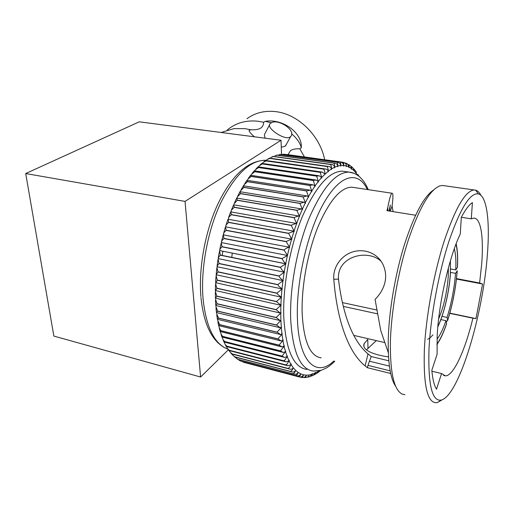 <?xml version="1.0" encoding="UTF-8"?>
<svg xmlns="http://www.w3.org/2000/svg" width="514" height="514" viewBox="0 0 514 514"><rect width="100%" height="100%" fill="white"/><g stroke="black" fill="none" stroke-linecap="round" stroke-linejoin="round"><path stroke-width="0.77" d="M287.975 154.682L290.616 150.499C292.941 149.15 296.013 148.591 299.835 148.822L301.288 147.833C300.292 143.22 297.053 138.523 291.579 133.743M271.501 122.762L265.185 121.362L263.631 122.261C263.656 124.825 262.59 126.836 260.444 128.301C257.989 129.547 254.732 130.023 250.665 129.721L244.96 128.654L233.954 128.616L221.174 132.477M324.925 174.06L322.323 172.113L320.171 172.28L321.661 177.426L328.215 171.194C327.836 169.851 326.898 169.112 325.388 168.99L323.602 169.074L266.149 160.856L265.719 160.464L264.035 161.64M321.603 177.491L319.233 175.801L316.663 176.141L318.339 181.416L321.603 177.491L321.687 178.12L321.661 177.426M318.275 181.493L316.136 180.048L313.283 180.44L315.024 185.959L318.275 181.493L318.384 182.091L318.339 181.416M314.966 186.042L313.065 184.828L309.865 185.368L311.747 191.028L314.966 186.042L315.095 186.608L315.024 185.959M311.69 191.124L310.026 190.135L306.428 190.945L308.522 196.618L311.69 191.124L311.844 191.651L311.747 191.028M243.732 185.824L243.919 184.956L247.555 181.603L246.9 180.279L310.026 190.135M308.471 196.721L307.044 195.93L303.125 196.946L305.38 202.683L308.471 196.721L308.644 197.203L308.522 196.618M240.346 191.767L240.462 190.867L244.022 187.334L243.353 185.766L307.044 195.93M305.329 202.799L304.134 202.195L299.919 203.428L302.341 209.204L305.329 202.799L305.528 203.236L305.38 202.683M237.108 198.128L237.192 197.061L240.61 193.54L239.942 191.703L304.134 202.195M302.29 209.326L301.326 208.89L296.829 210.361L299.424 216.137L302.29 209.326L302.515 209.712L302.341 209.204M234.005 203.929L237.339 200.184L236.729 198.063M299.379 216.259L298.628 215.97L293.937 217.557L296.655 223.436L299.379 216.259L299.623 216.6L299.424 216.137M231.178 211.954L231.255 210.335L234.243 207.219L233.619 204.797L298.628 215.97M296.61 223.571L296.07 223.391L291.149 225.248L294.053 231.062L296.61 223.571L296.874 223.853L296.655 223.436M228.518 219.324L228.582 217.506L231.339 214.608L230.754 211.877L296.07 223.391M294.008 231.204L288.547 233.253L291.637 238.965L294.008 231.204L294.291 231.428L294.053 231.062M226.089 226.937L225.749 226.076L226.128 224.971L228.646 222.305L228.12 219.253L293.661 231.114M291.599 239.106L286.15 241.509L289.427 247.08L291.599 239.106L291.901 239.267L291.637 238.965M223.911 234.75L223.462 233.954L223.924 232.681L226.192 230.259L225.479 226.957L225.903 226.905M283.979 249.971L223.995 238.406L223.217 234.84L289.376 247.228C287.84 247.446 286.041 248.365 283.979 249.971L287.442 255.362L289.376 247.228L289.71 247.33L289.427 247.08M222.016 242.692L221.425 241.998L221.977 240.578L223.995 238.406M287.519 255.509L221.81 242.653L221.219 242.884L222.074 246.694L282.045 258.568L287.538 255.509L221.81 242.653M282.045 258.568L283.503 261.215L285.694 263.746L287.41 255.509M285.694 263.746L220.326 250.703L219.671 250.145L220.307 248.622L222.074 246.694M280.368 267.241L281.685 269.561L284.191 272.176L285.662 263.894L280.368 267.241L220.435 255.072L219.497 251.031L220.326 250.703M284.255 272.202L218.534 258.683L218.206 258.343L218.925 256.737L220.435 255.072M284.171 272.33L278.935 276.095L280.111 277.913L282.957 280.593L284.171 272.33L284.518 272.24L284.191 272.176M282.873 280.573L217.383 266.792L217.03 266.535L217.84 264.883L219.073 263.624L218.064 259.236L218.835 258.76M282.938 280.74L277.823 284.583L278.8 286.221L281.987 288.932L282.938 280.74L283.291 280.593L282.957 280.593M216.542 274.836L216.163 274.669L218.052 271.983L216.921 267.434L217.621 266.837M281.974 289.08L276.975 293.115L277.759 294.413L281.293 297.137L281.974 289.08L282.334 288.868L281.987 288.932M280.869 297.092L215.822 282.771L217.338 280.246L216.086 275.568L216.709 274.881M281.286 297.285L276.41 301.634L280.882 305.155L281.286 297.285L281.646 297.015L281.293 297.137M215.482 290.558L216.953 288.354L215.559 283.587L216.098 282.828M280.875 305.29L276.153 309.621L280.13 312.987L280.747 312.923L280.875 305.29L281.242 304.969L280.882 305.155M279.918 312.942L215.417 298.146L216.876 296.25L215.347 291.432L215.803 290.628M280.747 313.058L276.172 317.479L280.034 320.524L280.888 320.389L280.747 313.058L281.107 312.673L280.747 312.923M280.888 320.389L276.481 325.002L217.66 311.073L215.854 306.402M279.661 320.44L215.771 305.502L217.114 303.742L215.443 299.052M276.481 325.002L280.188 327.726L281.659 327.161L277.072 332.14L218.514 318.037L216.561 313.463M277.072 332.14L280.593 334.563L282.34 333.843L277.933 338.861L219.658 324.604L217.57 320.138M277.933 338.861L281.242 340.981L283.272 340.101L279.057 345.112L221.084 330.727L220.223 329.776L218.861 326.422M279.057 345.112L282.135 346.944L284.454 345.903L280.432 350.863L222.78 336.387L221.656 335.192L220.435 332.282M280.432 350.863L283.253 352.431L285.54 351.749L285.861 351.21L282.038 356.099L224.721 341.54L223.346 340.133L222.273 337.692M282.038 356.099L284.589 357.41L287.178 356.581L287.493 356.009L285.032 359.858L283.869 360.783L226.899 346.173L225.273 344.579L224.367 342.639M283.869 360.783L286.137 361.862L289.029 360.873L289.331 360.269L287.191 363.906L285.906 364.901L229.295 350.272L227.413 348.505L226.719 347.111M285.906 364.901L287.872 365.769L291.072 364.612L291.361 363.983L289.523 367.394L288.136 368.448L231.878 353.812L229.321 351.088M288.136 368.448L289.787 369.116C291.271 369.47 292.44 369.026 293.288 367.793L292.003 370.318L290.526 371.404L234.641 356.793L232.187 354.583M290.526 371.404L291.868 371.898C293.488 372.29 294.747 371.789 295.659 370.401L294.618 372.663L293.07 373.774L237.564 359.209L234.982 357.063M293.07 373.774L294.098 374.121C295.839 374.539 297.201 373.98 298.171 372.438L297.349 374.443L295.749 375.561L240.616 361.059L238.83 360.044M295.749 375.561L296.456 375.773C298.326 376.222 299.778 375.599 300.799 373.909L300.182 375.65L298.544 376.762L242.711 361.92M298.544 376.762L298.936 376.865C300.928 377.34 302.457 376.659 303.536 374.815L303.087 376.306L301.435 377.392L299.855 376.974M301.731 377.443C303.761 377.841 305.31 377.083 306.357 375.175L306.061 376.402L304.783 377.565L303.902 377.347M304.879 377.559L305.817 377.488C307.417 377.385 308.561 376.55 309.248 374.989L308.169 377.103L307.423 377.038M307.565 376.968L309.936 376.621L312.332 373.588L311.49 376.075L310.809 376.164M311.118 375.933L313.662 375.111L315.294 372.38L315.166 373.549L314.311 374.79M314.947 374.231L317.125 373.113L318.23 371.05L317.575 372.856M456.503 278.601L479.607 283.002L481.702 263.868C483.777 237.539 480.982 217.897 473.805 218.09L471.293 218.835L472.411 202.6C469.031 204.771 465.337 209.686 461.321 217.332L460.261 234.101C449.48 255.966 438.738 302.688 437.189 335.783L437.106 354.255L431.824 370.298C432.653 379.281 434.214 385.577 436.514 389.194L441.552 373.549L445.439 375.869L443.601 375.426M388.526 356.902C374.886 355.007 361.638 350.49 364.06 343.77L367.754 339.413L367.992 348.396L376.332 340.621M449.789 313.36L472.886 318.192C465.26 349.957 453.624 375.933 445.439 375.869M381.221 261.388C367.716 248.468 336.644 256.37 338.508 279.102C339.934 291.894 342.369 304.012 345.8 315.455C351.242 333.175 358.637 345.993 367.998 353.902L371.249 356.549L388.822 360.802M431.908 371.217L441.552 373.549M389.631 211.074L390.319 204.951L389.098 210.991M461.36 217.268L471.293 218.835M429.01 349.006C430.584 316.149 438.776 272.202 449.21 240.488C460.48 208.099 470.194 192.564 478.348 193.887C487.06 196.04 490.028 221.875 487.362 254.726C483.134 314.125 459.098 395.536 441.282 400.072C432.049 401.762 427.963 384.735 429.01 349.006M442.085 399.815L437.453 402.513L435.923 402.713C427.211 402.25 423.356 384.69 424.346 350.021C425.83 317.157 433.822 273.39 444.237 240.937C455.5 207.707 465.478 190.72 474.171 189.974L475.63 190.154C477.692 190.733 479.459 192.467 480.937 195.352M404.923 394.72L402.263 394.109C394.039 390.165 390.081 372.849 390.389 342.163C391.167 311.42 398.228 271.167 408.328 239.993C419.276 207.939 429.73 189.929 439.682 185.959L442.541 185.464L444.443 185.734M395.774 386.432C390.402 378.831 387.897 363.225 388.256 339.619C388.944 311.291 395.131 274.662 404.242 245.21C414.104 214.839 423.889 196.425 433.604 189.968M321.179 357.834C309.955 356.279 303.613 341.238 302.142 312.705C301.422 286.067 307.815 251.667 318.179 226.321C329.532 200.325 340.756 187.282 351.859 187.186L354.095 187.526M388.321 352.726L380.739 330.502L375.072 299.418C383.418 291.078 388.372 279.198 384.042 267.151C379.987 255.072 367.208 248.583 354.795 251.352C342.253 254.07 332.648 266.458 333.804 279.288C334.935 294.188 337.255 308.246 340.756 321.449C346.526 342.517 354.647 357.339 365.12 365.923L367.998 353.902M387.293 210.701L387.248 209.661L386.901 210.637L415.569 215.244M387.248 209.661L387.755 207.63L387.948 210.804M393.088 211.633L392.092 206.095C393.229 197.325 393.204 193.039 392.015 193.245C390.916 193.662 389.496 198.455 387.755 207.63M306.884 369.431C293.584 367.613 285.887 350.291 283.786 317.479C282.604 286.471 290.037 246.135 302.361 216.567C315.879 186.312 329.268 171.181 342.523 171.181L345.106 171.554M222.157 255.419L222.935 251.224M448.369 267.98L448.266 276.249C447.084 292.106 443.878 306.338 438.635 318.943M270.929 123.052C277.618 117.989 296.649 130.466 290.667 136.499L290.031 137.039C284.46 140.881 265.314 127.401 270.146 123.668L270.929 123.052M281.28 147.203L284.949 146.336L286.298 144.505M263.631 122.261L258.041 121.246C246.971 120.064 237.365 122.473 229.225 128.455L227.259 130.036M324.655 159.738C320.036 135.381 297.587 113.665 275.112 111.57C264.331 110.491 254.931 112.881 246.926 118.74M262.686 162.681L266.149 160.856M266.079 160.908L323.537 169.132C324.328 169.967 324.809 171.586 324.983 174.002M320.171 172.28L262.391 163.889L261.896 163.356L260.039 164.949M258.78 166.118L262.391 163.889M316.727 176.071L258.626 167.493L258.079 166.799L256.081 168.836M254.938 170.07L258.626 167.493M313.283 180.44L254.88 171.657L254.289 170.776L252.188 173.269M251.173 174.542L254.88 171.657M309.865 185.368L251.185 176.366L250.556 175.274L248.391 178.236M247.491 179.508L251.185 176.366M279.783 327.636L216.4 312.551L217.66 311.073M217.338 319.265L218.514 318.037M218.578 325.6L219.658 324.604M220.108 331.517L221.084 330.727M221.059 334.273L221.907 336.991L222.78 336.387M223.102 339.78L223.956 341.99L224.721 341.54M225.44 344.804L226.237 346.487L226.899 346.173M228.075 349.295L228.736 350.471L229.295 350.272M230.979 353.208L231.435 353.928L231.878 353.812M234.3 356.844L234.641 356.793M318.121 372.123L320.428 370.684L317.915 372.573M357.937 174.464L359.023 176.366M355.791 171.284L356.382 172.261M356.286 171.965L356.093 173.141L357.622 175.306M356.093 173.141L355.849 171.368L354.21 169.35M353.439 168.528L354.069 169.202L353.915 170.642L356.054 173.089M353.915 170.642L353.459 168.547L351.833 166.877M350.837 166.208L351.647 166.832L351.576 168.605L353.876 170.603M351.576 168.605L351.409 169.254L350.747 166.093L349.25 164.872M347.939 164.332L349.012 164.865L349.083 167.05L351.531 168.573M349.083 167.05L348.935 167.718L349.038 167.024L347.599 164.043L346.468 163.375M345.459 163.047L346.121 163.336L346.449 166.003L349.038 167.024M342.748 162.231L287.159 154.573L342.979 162.315C343.641 162.61 343.879 163.664 343.686 165.476L346.404 165.99C346.263 164.236 345.402 163.086 343.827 162.527L342.979 162.315M284.146 154.258L339.85 161.936L284.126 154.258M281.698 154.56L283.831 154.239M343.686 165.476L343.564 166.176L343.635 165.469C343.262 163.304 342.003 162.128 339.85 161.936M339.78 161.929L339.728 161.929C340.564 162.09 340.923 163.272 340.795 165.482L343.635 165.469M340.795 165.482L340.686 166.195L340.737 165.489C340.358 163.484 339.156 162.392 337.126 162.218L279.783 154.489M277.676 155.196L280.721 154.451M336.728 162.193L336.67 162.199C337.499 162.488 337.871 163.773 337.788 166.048L340.737 165.489M337.788 166.048L337.704 166.767L337.737 166.067C337.351 164.217 336.207 163.214 334.306 163.06L276.988 155.1L275.947 155.357M274.977 155.665L277.187 155.196M333.567 163.028L333.509 163.054C334.318 163.471 334.717 164.846 334.691 167.178L337.737 166.067M334.691 167.178L334.627 167.898L334.64 167.204C334.254 165.521 333.175 164.608 331.395 164.467L273.287 156.34L272.028 156.828M270.762 157.432L273.564 156.507M330.316 164.454L330.258 164.486C331.055 165.045 331.479 166.504 331.517 168.875L334.64 167.204M342.414 302.592L376.537 309.955M343.307 306.389L377.173 313.765M353.786 335.385L384.266 342.472M436.9 344.624L439.573 340.307C442.021 335.841 444.359 330.341 446.589 323.807L446.57 323.634C443.466 332.686 440.247 339.523 436.906 344.142M446.57 323.634L445.979 320.665C443.087 329.018 440.106 335.199 437.035 339.208M445.979 320.665L440.871 319.579M447.655 320.569C452.686 304.346 455.879 287.75 457.242 270.769L457.164 270.904C455.815 287.782 452.641 304.282 447.636 320.402L446.512 321.642M457.164 270.904L455.539 273.345C454.331 288.38 451.504 303.074 447.051 317.421L447.636 320.402M455.539 273.345L450.515 272.401M442.014 316.354L447.051 317.421M281.036 140.264L139.249 121.824L25.7 173.539L185.04 201.398L281.036 140.264L281.537 154.541M185.04 201.398L200.608 377.025L228.383 349.758M250.665 129.721L249.007 130.672C249.83 132.394 251.648 134.437 254.469 136.808M269.522 124.857L265.237 133.068C264.145 134.353 264.202 136.075 265.404 138.227M301.288 147.833C302.585 132.837 282.616 118.265 265.185 121.362M304.429 156.95L299.835 148.822M25.7 173.539L53.861 336.079L200.608 377.025M455.989 244.156C457.421 249.83 457.884 257.61 457.376 267.492L457.454 267.351C457.968 257.488 457.531 249.624 456.136 243.771M454.305 248.731C455.712 253.723 456.194 260.784 455.751 269.914L457.376 267.492M450.643 268.963L455.751 269.914M231.782 257.373L232.27 253.1M331.517 168.875L331.472 169.601L331.459 168.913C331.074 167.397 330.065 166.575 328.42 166.44L269.522 158.126L268.045 158.929M266.676 159.783L269.882 158.396M326.988 166.465L326.923 166.51C327.72 167.204 328.17 168.753 328.273 171.149L331.459 168.913M286.002 263.875L285.662 263.894M346.404 165.99L346.314 166.69L346.449 166.003M328.215 171.194L328.247 171.869L328.273 171.149M366.469 349.918L367.992 348.396M390.165 370.851L367.985 365.37L367.33 367.683L390.704 373.492M367.33 367.683L365.12 365.923M472.886 318.192L475.97 318.609L482.569 284.03L479.607 283.002M390.254 211.177L392.092 206.095M338.508 279.102L333.804 279.288M456.451 279.051L482.569 284.03M449.846 313.148L475.97 318.609M371.249 356.549L369.405 361.201L389.406 366.096M367.985 365.37L369.405 361.201M333.856 360.995C316.393 377.97 298.486 362.293 297.394 317.755C296.148 279.937 308.413 228.775 324.925 201.128C341.444 173.25 358.727 171.188 367.407 189.531M334.8 361.233C331.838 364.13 329.108 366.334 326.602 367.851L321.334 370.298L313.251 371.069C300.163 369.315 292.633 351.981 290.673 319.072C289.613 287.975 297.073 247.465 309.312 217.763C322.734 187.359 335.97 172.145 349.019 172.113L353.96 173.302M227.953 349.167C214.466 344.174 206.165 327.379 203.062 298.788C200.537 268.893 207.65 230.51 220.872 202.567C235.451 173.983 250.517 159.886 266.079 160.272L266.079 160.272C248.538 160.304 232.771 174.272 218.771 202.169C205.574 229.437 198.436 267.081 200.897 296.629M450.399 260.804L450.386 273.127C449.397 290.879 444.07 313.752 437.87 326.416M320.106 172.344L262.32 163.953M316.663 176.141L258.555 167.564M313.219 180.523L254.815 171.74M309.801 185.464L251.115 176.456M306.492 190.842L247.555 181.603M306.428 190.945L247.491 181.699M303.189 196.83L244.022 187.334M303.125 196.946L243.957 187.443M299.977 203.306L240.61 193.54M299.919 203.428L240.546 193.656M296.886 210.226L237.339 200.184M296.829 210.361L237.282 200.306M293.937 217.557L234.243 207.219M293.886 217.698L234.185 207.354M291.149 225.248L231.339 214.608M291.104 225.395L231.287 214.749M288.547 233.253L228.646 222.305M288.502 233.401L228.601 222.453M286.15 241.509L226.192 230.259M286.112 241.664L226.154 230.407M283.94 250.125L223.956 238.56M282.013 258.728L222.042 246.848M280.342 267.402L220.41 255.227M278.961 275.934L219.099 263.47M278.935 276.095L219.073 263.624M277.823 284.583L218.064 271.829M277.811 284.737L218.052 271.983M276.975 293.115L217.351 280.091M276.962 293.276L217.338 280.246M276.416 301.487L216.953 288.206M276.41 301.634L216.953 288.354M276.153 309.621L216.876 296.109M276.147 309.769L216.876 296.25M276.172 317.479L217.114 303.742M276.179 317.62L217.12 303.883M276.487 325.137L217.673 311.201M281.306 327.514L280.895 320.518M277.085 332.269L218.534 318.16M281.987 334.248L281.312 327.636M277.952 338.977L219.684 324.719M282.925 340.557L282 334.363M279.076 345.222L221.116 330.836M284.113 346.397L282.944 340.666M280.458 350.966L222.813 336.484M285.54 351.749L284.139 346.5M282.07 356.189L224.759 341.63M287.178 356.581L285.566 351.839M283.908 360.867L226.944 346.256M289.029 360.873L287.21 356.658M285.945 364.972L229.34 350.342M291.072 364.612L289.067 360.944M288.174 368.506L231.93 353.87M293.288 367.793L291.11 364.677M290.571 371.455L234.699 356.844M295.659 370.401L293.327 367.844M293.121 373.813L237.616 359.247M298.171 372.438L295.704 370.44M295.801 375.586L240.674 361.085M300.799 373.909L298.216 372.47M298.595 376.781L243.784 362.344M303.536 374.815L300.851 373.929M306.357 375.175L303.588 374.828M309.248 374.989L306.408 375.175M312.197 374.276L309.299 374.982M315.178 373.061L312.249 374.263M318.179 371.346L315.23 373.029M318.764 370.96L318.23 371.314M339.728 161.929L284.088 154.258M336.67 162.199L280.657 154.457M333.509 163.054L277.117 155.215M330.258 164.486L273.499 156.539M326.923 166.51L269.811 158.434M281.743 288.887L216.503 274.836M280.258 305.13L215.475 290.558M478.348 193.887L475.63 190.154M474.171 189.974L442.541 185.464M392.015 193.245L351.859 187.186M368.294 189.666C365.756 184.218 364.94 183.125 363.417 180.986C361.381 178.448 359.588 176.655 358.04 175.608C355.168 173.533 352.161 172.363 349.019 172.113L342.523 171.181M290.673 136.499L285.591 145.803M246.906 180.363L244.709 183.697M243.379 185.837L241.15 189.64M239.942 191.812L237.744 196.02M236.646 198.224L234.506 202.799M233.517 205.041L231.467 209.937M230.574 212.211L228.64 217.403M227.837 219.696L226.038 225.132M225.325 227.445L223.693 233.086M223.063 235.418L221.618 241.188M221.065 243.559L219.819 249.412M219.349 251.802L218.309 257.687M217.923 260.103L217.101 265.956M216.805 268.398L216.208 274.174M215.996 276.641L215.629 282.27M215.507 284.762L215.36 290.192M215.34 292.717L215.411 297.895M215.501 300.459L215.771 305.335M215.976 307.925L216.439 312.454M216.773 315.082L217.409 319.2M217.891 321.886L218.649 325.484M219.324 328.292L220.153 331.337M308.169 377.103L309.936 376.621M311.49 376.075L313.656 375.111M314.735 374.545L317.125 373.113M355.849 171.368L354.069 169.202M353.459 168.547L351.647 166.832M350.747 166.093L349.012 164.865M347.599 164.043L346.121 163.336M450.47 272.973C449.454 290.924 444.102 313.887 437.832 326.808M432.961 334.845C428.772 339.388 429.415 338.064 427.699 339.253M224.046 347.355C211.344 339.966 203.653 323.364 200.974 297.548M441.282 400.072L437.453 402.513M364.053 343.77L363.963 346.706M325.388 168.99L265.719 160.464M328.42 166.446L269.522 158.126M331.395 164.467L273.287 156.34M334.306 163.06L276.988 155.1M337.126 162.218L280.605 154.412M345.671 163.06L344.611 162.919M295.942 375.631L240.629 361.085M293.571 373.98L237.474 359.254M291.335 371.757L234.448 356.883M289.247 368.975L231.576 353.96M287.332 365.627L228.865 350.503M285.598 361.721L226.353 346.52M284.069 357.281L224.053 342.016M282.758 352.308L221.977 337.011M281.659 346.828L220.159 331.536M280.792 340.866L218.611 325.606M280.162 334.46L217.345 319.265M285.945 263.868L220.255 250.697M291.425 239.074L225.742 226.873M301.326 208.89L236.684 198.057M313.065 184.828L250.556 175.274M316.136 180.048L254.289 170.776M319.233 175.801L258.079 166.799M322.323 172.113L261.896 163.356"/></g></svg>
